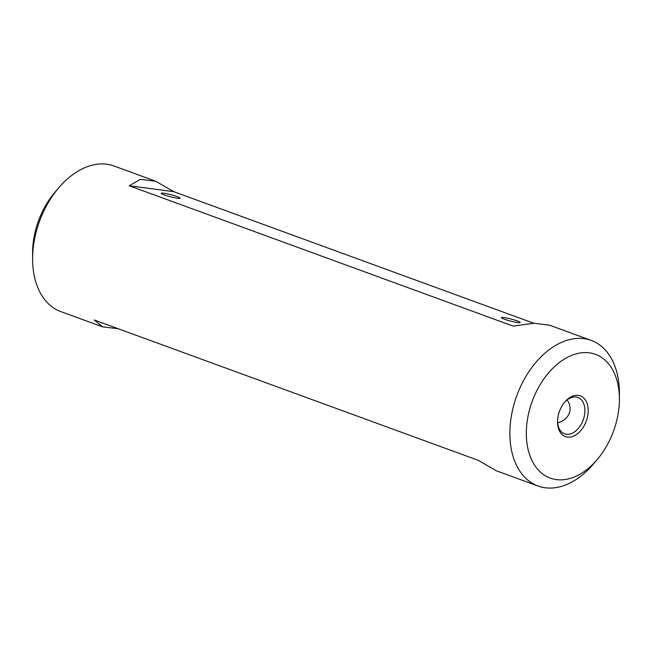 <?xml version="1.0" encoding="UTF-8"?>
<svg xmlns="http://www.w3.org/2000/svg" width="652" height="652" viewBox="0 0 652 652"><rect width="100%" height="100%" fill="white"/><g stroke="black" fill="none" stroke-linecap="round" stroke-linejoin="round"><path stroke-width="0.98" d="M533.719 323.237L173.791 191.68L155.698 181.232L113.978 165.983A77.506 50.954 110.1 0 0 58.631 187.931A77.506 50.954 110.1 0 0 32.616 259.105A77.506 50.954 110.1 0 0 60.758 311.575L102.478 326.823L118.281 328.763M597.289 459.448L593.369 464.069A77.506 50.954 -69.9 0 1 538.022 486.017A77.506 50.954 -69.9 0 1 516.775 395.731A77.506 50.954 -69.9 0 1 591.242 340.425A77.506 50.954 -69.9 0 1 619.384 392.895L619.4 398.951A65.885 43.309 110.1 0 0 564.233 359.154A65.885 43.309 110.1 0 0 529.457 454.289A65.885 43.309 110.1 0 0 597.289 459.448A65.885 43.309 110.1 0 0 616.376 422.007A65.885 43.309 110.1 0 0 619.4 398.951M538.022 486.017L496.302 470.768L478.209 460.32L94.206 319.961L102.478 326.823M155.698 181.232L140.384 179.357L129.161 185.755L513.165 326.114L534.021 323.229L549.522 325.177L591.242 340.425M32.616 259.105L32.6 253.049A65.885 43.309 -69.9 0 1 54.711 192.552L58.631 187.931M587.191 418.136A21.703 14.262 -69.9 0 1 570.117 437.101A21.703 14.262 -69.9 0 1 557.525 421.925A21.703 14.262 -69.9 0 1 564.811 401.991A21.703 14.262 -69.9 0 1 582.619 397.076A21.703 14.262 -69.9 0 1 587.191 418.136M177.54 198.241A9.69 1.051 -165.4 0 1 167.597 195.975A9.69 1.051 -165.4 0 1 161.329 193.416A9.69 1.051 -165.4 0 1 170.946 194.712A9.69 1.051 -165.4 0 1 179.968 198.273A9.69 1.051 -165.4 0 1 177.54 198.241M517.655 322.561A9.69 1.051 -165.4 0 1 507.712 320.287A9.69 1.051 -165.4 0 1 501.445 317.736A9.69 1.051 -165.4 0 1 511.062 319.032A9.69 1.051 -165.4 0 1 520.084 322.593A9.69 1.051 -165.4 0 1 517.655 322.561M173.791 191.68L129.161 185.755M557.533 421.298A19.381 12.738 110.1 0 0 564.559 433.824A19.381 12.738 110.1 0 0 584.013 417.329A19.381 12.738 110.1 0 0 577.868 397.427A19.381 12.738 110.1 0 0 564.412 402.471M567.093 399.945C569.766 403.637 570.647 407.696 569.75 412.113C567.672 417.834 563.63 421.388 557.623 422.773"/></g></svg>
